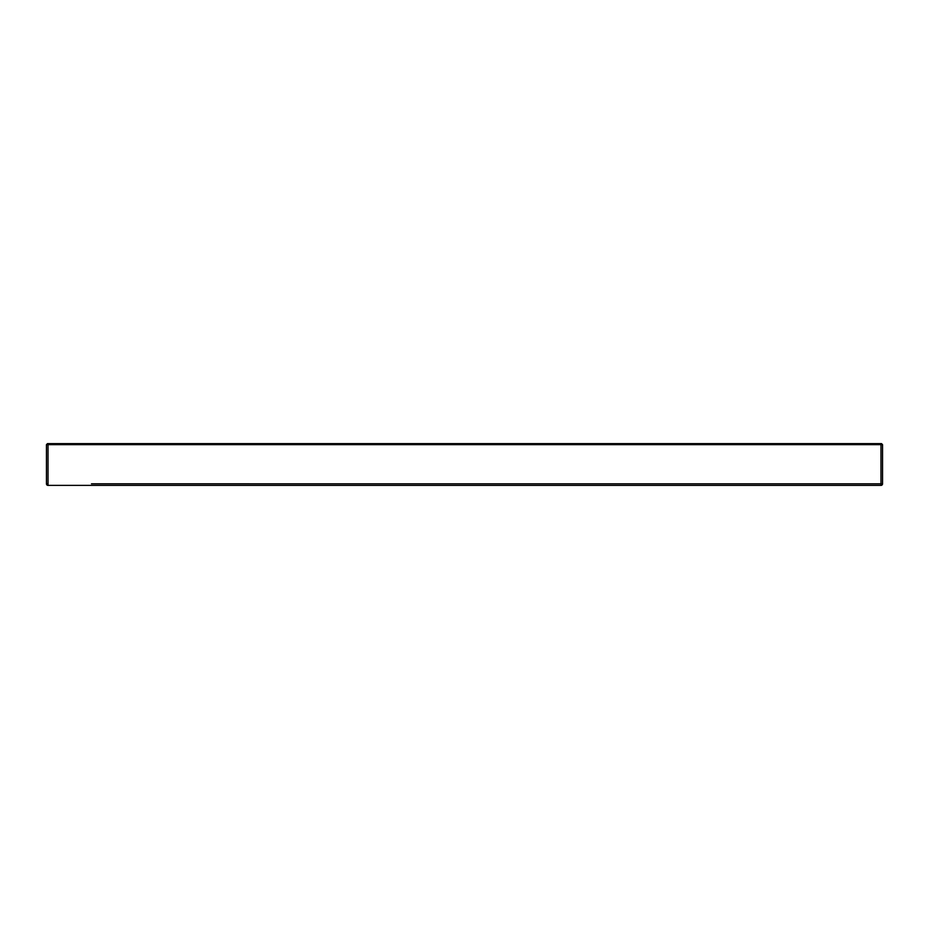 <?xml version="1.0" encoding="UTF-8"?>
<svg xmlns="http://www.w3.org/2000/svg" width="929" height="929" viewBox="0 0 929 929"><rect width="100%" height="100%" fill="white"/><g stroke="black" fill="none" stroke-linecap="round" stroke-linejoin="round"><path stroke-width="1.39" d="M881.505 443.609L882.55 444.654L48.018 444.654L48.029 485.391A1.568 1.568 180 0 1 46.45 483.823L46.45 444.654L47.495 443.609L881.505 443.609L882.55 444.654L882.55 483.823A1.568 1.568 180 0 1 880.959 485.391L48.238 485.391M48.018 443.609L48.018 444.654L46.45 444.654L47.495 443.609M61.918 485.379L74.146 485.379M91.472 483.812L880.982 483.823L881.006 485.391A1.568 1.568 0 0 0 882.55 483.823L880.982 483.823L880.982 443.609M54.021 485.379L48.029 485.391A1.568 1.568 0 0 1 46.45 483.823L48.018 483.823M49.074 485.379L53.87 485.379M255.475 485.379L880.959 485.391"/></g></svg>

